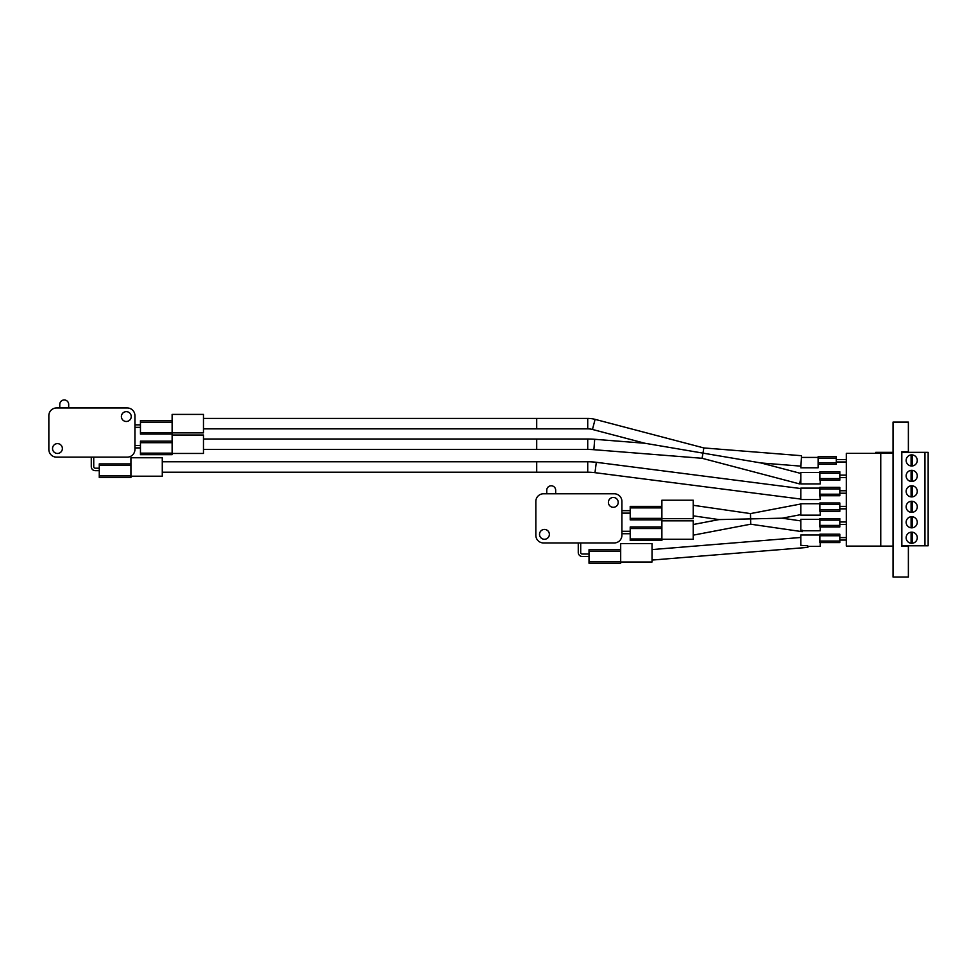 <?xml version="1.0" encoding="UTF-8"?>
<svg xmlns="http://www.w3.org/2000/svg" width="977" height="977" viewBox="0 0 977 977"><rect width="100%" height="100%" fill="white"/><g stroke="black" fill="none" stroke-linecap="round" stroke-linejoin="round"><path stroke-width="1.47" d="M510.873 461.755L587.727 461.755A67.413 67.413 0 0 1 596.312 462.304L800.822 488.549M800.822 499.076L594.981 472.673A56.959 56.959 0 0 0 587.727 472.209L162.28 472.209M203.472 439.003L587.727 439.003A88.003 88.003 0 0 1 594.7 439.284L644.942 443.265L702.964 453.12L703.843 447.942L595.103 419.365A29.005 29.005 0 0 0 587.727 418.412L203.472 418.412M800.822 473.442L760.985 462.964L702.964 453.12L702.084 458.286L593.869 449.701A77.549 77.549 0 0 0 587.727 449.457L510.873 449.457M644.942 443.265L592.453 429.465A18.563 18.563 0 0 0 587.727 428.866L203.472 428.866M911.7 454.867A5.569 5.569 0 0 1 917.269 460.436A5.569 5.569 0 0 1 911.7 465.992A5.569 5.569 0 0 1 906.143 460.436A5.569 5.569 0 0 1 911.7 454.867M911.7 470.328A5.569 5.569 0 0 1 917.269 475.897A5.569 5.569 0 0 1 911.7 481.453A5.569 5.569 0 0 1 906.143 475.897A5.569 5.569 0 0 1 911.7 470.328M911.7 485.789A5.569 5.569 0 0 1 917.269 491.346A5.569 5.569 0 0 1 911.7 496.914A5.569 5.569 0 0 1 906.143 491.346A5.569 5.569 0 0 1 911.7 485.789M911.7 501.25A5.569 5.569 0 0 1 917.269 506.807A5.569 5.569 0 0 1 911.7 512.375A5.569 5.569 0 0 1 906.143 506.807A5.569 5.569 0 0 1 911.7 501.25M911.7 516.711A5.569 5.569 0 0 1 917.269 522.268A5.569 5.569 0 0 1 911.7 527.836A5.569 5.569 0 0 1 906.143 522.268A5.569 5.569 0 0 1 911.7 516.711M911.7 532.16A5.569 5.569 0 0 1 917.269 537.729A5.569 5.569 0 0 1 911.7 543.297A5.569 5.569 0 0 1 906.143 537.729A5.569 5.569 0 0 1 911.7 532.16M819.85 503.741L800.822 503.741L800.822 515.16L820.228 515.16L820.228 511.35M819.85 534.981L800.822 534.981L800.822 545.349L807.71 545.801L807.845 547.376L807.759 546.387L820.228 546.387L820.228 542.589M819.85 488.121L800.822 488.121L800.822 499.54L820.228 499.54L819.85 495.73L839.817 495.73L819.85 495.73L819.85 487.364L839.817 487.364L839.817 495.73M819.85 472.514L800.822 472.514L800.822 483.92L820.228 483.92L820.228 480.122M57.46 443.619A4.922 4.922 0 0 1 62.381 448.528A4.922 4.922 0 0 1 57.46 453.45A4.922 4.922 0 0 1 52.538 448.528A4.922 4.922 0 0 1 57.46 443.619M126.314 411.647A4.922 4.922 0 0 1 131.236 416.568A4.922 4.922 0 0 1 126.314 421.478A4.922 4.922 0 0 1 121.392 416.568A4.922 4.922 0 0 1 126.314 411.647M140.456 434.081L172.123 434.081L140.456 434.081L140.456 420.562L172.123 420.562L172.123 414.407L203.472 414.407L203.472 432.86L172.123 432.86M140.456 453.145L172.123 453.145L172.123 454.684L140.456 454.684L140.456 441.152L172.123 441.152L172.123 435.009L203.472 435.009L203.472 453.45L172.123 453.45M99.263 477.435L130.93 477.435L99.263 477.435L99.263 463.904L130.93 463.904L130.93 457.761L162.28 457.761L162.28 476.202L130.93 476.202M536.703 472.209L536.703 461.755L162.28 461.755M203.472 449.457L536.703 449.457L536.703 439.003M702.084 458.286L799.491 483.896L800.822 478.828M802.337 530.767L820.228 530.767L820.228 526.969M819.85 519.361L800.822 519.361L800.822 530.474L802.41 530.267L802.202 531.671L750.702 524.197L693.23 535.152M544.445 529.436A4.922 4.922 0 0 1 549.367 534.346A4.922 4.922 0 0 1 544.445 539.267A4.922 4.922 0 0 1 539.524 534.346A4.922 4.922 0 0 1 544.445 529.436M613.312 497.464A4.922 4.922 0 0 1 618.221 502.373A4.922 4.922 0 0 1 613.312 507.295A4.922 4.922 0 0 1 608.39 502.373A4.922 4.922 0 0 1 613.312 497.464M630.214 518.36L661.881 518.36L661.881 519.898L630.214 519.898L630.214 506.379L661.881 506.379L661.881 500.224L693.23 500.224L693.23 518.677L661.881 518.677M630.214 538.962L661.881 538.962L661.881 540.501L630.214 540.501L630.214 526.969L661.881 526.969L661.881 520.826L693.23 520.826L693.23 539.267L661.881 539.267M589.021 561.714L620.688 561.714L620.688 563.24L589.021 563.24L589.021 549.721L620.688 549.721L620.688 543.566L652.038 543.566L652.038 562.019L620.688 562.019M652.038 549.575L800.822 537.472M807.845 547.376L652.038 560.065M693.23 505.292L750.47 513.597L800.822 503.985M750.47 513.597L750.592 518.897L782.15 518.189L800.822 520.9M800.822 514.635L782.15 518.189M693.23 524.515L719.035 519.593L693.23 515.844M750.702 524.197L750.592 518.897L719.035 519.593M760.985 462.964L800.713 466.127L800.822 464.771M818.115 457.419L801.409 457.419L801.543 455.709L703.843 447.942M801.543 455.709L800.822 467.788L818.115 467.788L818.115 456.723L836.275 456.723L836.275 464.331L818.115 464.331L836.275 464.331M836.275 456.723L818.115 456.723M846.314 459.532L836.275 459.532M846.314 461.987L836.275 461.987M620.688 561.714L620.688 549.721M580.717 542.956L580.717 552.481A1.539 1.539 0 0 0 582.255 554.02L589.021 554.02M589.021 556.487L582.255 556.487A3.993 3.993 0 0 1 578.262 552.481L578.262 542.956M661.881 538.962L661.881 526.969M630.214 531.28L621.909 531.28M630.214 533.735L621.909 533.735M661.881 518.36L661.881 506.379M630.214 510.678L621.909 510.678M630.214 513.133L621.909 513.133M546.754 493.776L546.754 490.234A4.458 4.458 0 0 1 551.211 485.777A4.458 4.458 0 0 1 555.669 490.234L555.669 493.776M614.228 542.956L543.53 542.956A7.682 7.682 0 0 1 535.836 535.274L535.836 501.457A7.682 7.682 0 0 1 543.53 493.776L614.228 493.776A7.682 7.682 0 0 1 621.909 501.457L621.909 535.274A7.682 7.682 0 0 1 614.228 542.956M536.703 418.412L536.703 428.866M130.93 477.435L130.93 463.904M93.731 457.138L93.731 466.676A1.539 1.539 0 0 0 95.27 468.203L99.263 468.203M172.123 453.145L172.123 441.152M140.456 445.463L134.924 445.463M140.456 447.918L134.924 447.918M172.123 434.081L172.123 420.562M140.456 424.861L134.924 424.861M140.456 427.328L134.924 427.328M59.768 407.959L59.768 404.417A4.458 4.458 0 0 1 64.226 399.959A4.458 4.458 0 0 1 68.683 404.417L68.683 407.959M99.263 470.67L95.27 470.67A3.993 3.993 0 0 1 91.276 466.676L91.276 457.138M127.242 457.138L56.532 457.138A7.682 7.682 0 0 1 48.85 449.457L48.85 415.64A7.682 7.682 0 0 1 56.532 407.959L127.242 407.959A7.682 7.682 0 0 1 134.924 415.64L134.924 449.457A7.682 7.682 0 0 1 127.242 457.138M819.85 541.05L819.85 542.589L839.817 542.589L839.817 541.05L819.85 541.05L819.85 534.211L839.817 534.211L839.817 541.05M846.314 537.606L839.817 537.606M846.314 540.061L839.817 540.061M819.85 525.431L819.85 526.969L839.817 526.969L839.817 525.431L819.85 525.431L819.85 518.604L839.817 518.604L839.817 525.431M846.314 521.987L839.817 521.987M846.314 524.454L839.817 524.454M819.85 509.811L819.85 511.35L839.817 511.35L839.817 509.811L819.85 509.811L819.85 502.984L839.817 502.984L839.817 509.811M846.314 506.379L839.817 506.379M846.314 508.834L839.817 508.834M846.314 490.759L839.817 490.759M846.314 493.214L839.817 493.214M819.85 478.583L819.85 480.122L839.817 480.122L839.817 478.583L819.85 478.583L819.85 471.744L839.817 471.744L839.817 478.583M839.817 471.744L819.85 471.744M846.314 475.14L839.817 475.14M846.314 477.606L839.817 477.606M912.323 532.196L912.323 543.261M911.089 543.261L911.089 532.196M912.323 516.735L912.323 527.8M911.089 527.8L911.089 516.735M912.323 501.286L912.323 512.339M911.089 512.339L911.089 501.286M912.323 485.825L912.323 496.878M911.089 496.878L911.089 485.825M912.323 470.364L912.323 481.417M911.089 481.417L911.089 470.364M912.323 454.903L912.323 465.968M911.089 465.968L911.089 454.903M875.734 453.352L875.734 452.351L893.039 452.351M901.844 545.777L901.808 452.351L928.15 452.351L928.15 545.777L901.844 545.777M924.95 545.777L924.95 452.351M893.039 577.041L893.039 422.101L908.378 422.101L908.378 451.74L901.808 451.74L901.808 546.399L908.378 546.399L908.378 577.041L893.039 577.041M880.753 453.352L846.314 453.352L846.314 546.106L880.753 546.106L880.753 453.352L893.039 453.352M893.039 546.106L880.753 546.106M587.727 461.755L587.727 472.209M594.981 472.673L596.312 462.304M587.727 439.003L587.727 449.457M593.869 449.701L594.7 439.284M587.727 418.412L587.727 428.866M592.453 429.465L595.103 419.365M836.275 462.793L818.115 462.793M836.275 458.262L818.115 458.262M589.021 551.26L620.688 551.26M630.214 528.508L661.881 528.508M630.214 507.918L661.881 507.918M99.263 475.897L130.93 475.897M99.263 465.443L130.93 465.443M140.456 442.691L172.123 442.691M140.456 432.555L172.123 432.555M140.456 422.101L172.123 422.101M839.817 535.75L819.85 535.75M839.817 520.13L819.85 520.13M839.817 504.523L819.85 504.523M839.817 494.203L819.85 494.203M839.817 488.903L819.85 488.903M839.817 473.283L819.85 473.283"/></g></svg>
